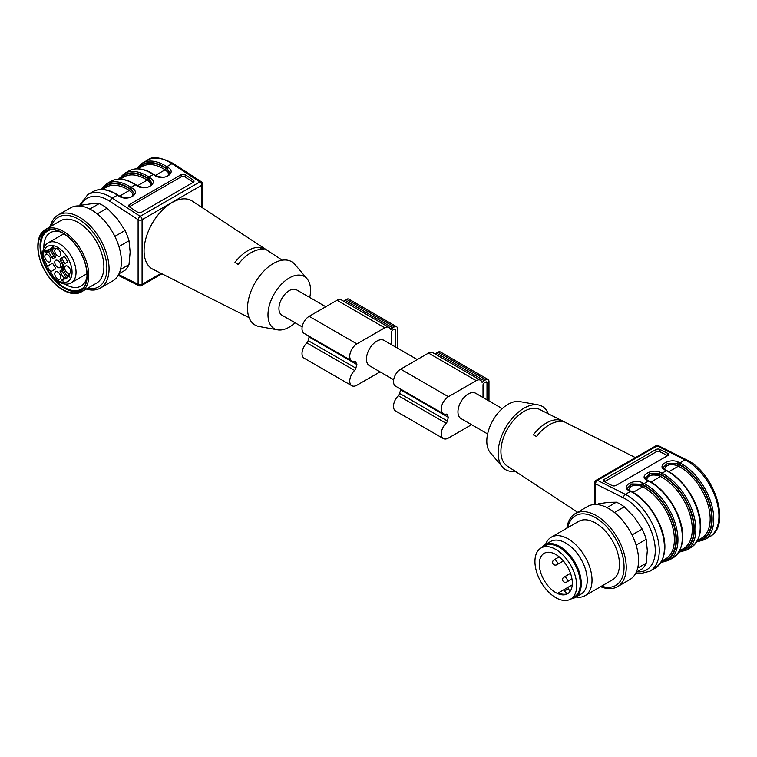 <?xml version="1.0" encoding="UTF-8"?>
<svg xmlns="http://www.w3.org/2000/svg" width="757" height="757" viewBox="0 0 757 757"><rect width="100%" height="100%" fill="white"/><g stroke="black" fill="none" stroke-linecap="round" stroke-linejoin="round"><path stroke-width="1.14" d="M325.784 306.727L296.593 289.874A14.629 8.45 120 0 0 285.323 293.792A14.629 8.45 120 0 0 278.936 308.515A14.629 8.45 120 0 0 281.964 315.205L302.166 326.873M61.024 232.134A30.8 17.78 -120 0 0 50.255 232.711A30.8 17.78 -120 0 0 43.887 247.785M64.818 284.036A30.8 17.78 -120 0 0 81.056 286.061A30.8 17.78 -120 0 0 86.932 277.024M51.239 229.617A33.62 19.408 -120 0 0 52.621 276.958A33.62 19.408 -120 0 0 84.226 286.761M46.234 230.705A34.604 19.975 -120 0 0 52.271 277.45A34.604 19.975 -120 0 0 80.781 290.537M50.284 278.604A34.604 19.975 -120 0 0 79.816 291.161A34.604 19.975 -120 0 0 79.816 251.21A34.604 19.975 -120 0 0 45.212 231.235A34.604 19.975 -120 0 0 50.284 278.604M74.848 243.65A34.879 20.136 -120 0 0 37.85 246.962A34.879 20.136 -120 0 0 62.519 289.676A34.879 20.136 -120 0 0 86.336 282.323A34.879 20.136 -120 0 0 74.848 243.65M37.85 246.962L37.85 246.044A36.005 20.789 60 0 1 45.306 229.56A36.005 20.789 60 0 1 76.041 242.628A36.005 20.789 60 0 1 85.361 288.171A36.005 20.789 60 0 1 81.311 291.918A36.005 20.789 60 0 1 63.314 290.139L62.519 289.676M81.311 291.918L96.432 283.194A36.005 20.789 -120 0 0 91.162 233.904A36.005 20.789 -120 0 0 60.428 220.826L45.306 229.56M87.443 288.389A40.244 23.24 -120 0 0 98.552 240.395A40.244 23.24 -120 0 0 51.438 226.021M86.232 289.089A42.193 24.366 -120 0 0 100.321 288.095A42.193 24.366 -120 0 0 100.321 239.373A42.193 24.366 -120 0 0 58.128 215.007A42.193 24.366 -120 0 0 50.217 226.721M100.321 288.095L112.651 280.97A42.193 24.366 -120 0 0 112.651 232.248A42.193 24.366 -120 0 0 70.458 207.891L58.128 215.007M120.495 269.52L128.993 264.609A39.383 22.738 -120 0 1 125.019 270.268L119.038 273.722M128.993 264.609L130.147 252.015L128.993 240.735L118.934 246.545M128.993 240.735A39.383 22.738 -120 0 0 125.019 230.488L117.212 218.688L107.116 208.213L97.256 213.909M114.856 236.354L125.019 230.488M107.116 208.213A39.383 22.738 -120 0 0 99.158 203.624L91.36 203.756L81.254 205.223L79.93 205.989M89.799 209.027L99.158 203.624M102.242 189.477A43.319 25.009 60 0 1 130.128 189.146L131.614 190.111L134.084 193.66L131.614 189.647L130.157 188.701A43.887 25.341 -120 0 0 101.58 189.468M120.145 179.144A43.319 25.009 60 0 1 148.031 178.803L149.517 179.778L151.987 183.326L149.517 179.314L148.06 178.359A43.887 25.341 -120 0 0 119.483 179.125M138.048 168.802A43.319 25.009 60 0 1 165.934 168.47L167.42 169.445L169.89 172.984L167.42 168.981L165.963 168.026A43.887 25.341 -120 0 0 137.386 168.792M193.272 182.342A2.81 1.722 3.3 0 0 193.044 182.172L193.177 179.958A2.81 1.722 -176.7 0 1 193.991 181.273A2.81 1.722 -176.7 0 1 193.167 182.399L141.455 212.263A2.81 1.722 -176.7 0 1 137.481 212.111L129.542 206.935A2.81 1.722 -176.7 0 1 128.718 205.63A2.81 1.722 -176.7 0 1 129.542 204.494L129.419 206.718L181.131 176.854L181.264 174.64A2.81 1.722 -176.7 0 1 185.238 174.782L185.105 176.996L193.044 182.172M185.105 176.996A2.81 1.722 3.3 0 0 181.131 176.854M118.641 274.526L138.105 284.31A2.81 1.722 116.7 0 0 138.805 285.663L118.206 275.311M193.177 179.958L185.238 174.782M181.264 174.64L129.542 204.494M260.834 247.473A34.33 19.814 -60 0 0 234.973 262.395L238.152 264.439A34.112 19.691 -60 0 1 264.013 249.517L260.834 247.473L260.834 249.384M282.238 260.181L192.25 201.078A39.383 22.738 120 0 0 152.223 223.419A39.383 22.738 120 0 0 152.895 269.255L249.072 317.628M309.745 297.463A30.1 17.383 120 0 0 310.559 290.253A30.1 17.383 120 0 0 307.068 278.784L294.984 264.496A36.573 21.111 120 0 0 255.081 282.796A36.573 21.111 120 0 0 259.178 326.513L277.601 329.834A30.1 17.383 120 0 0 295.116 322.804M307.068 278.784A30.1 17.383 120 0 0 274.223 293.848A30.1 17.383 120 0 0 277.601 329.834M67.96 276.087L69.682 276.721L68.972 275.501L67.96 276.087M68.972 275.501L69.956 277.194L67.241 275.86L68.698 275.018L68.65 274.346L69.493 274.564L68.035 275.406L68.385 275.841M46.272 251.229L46.887 250.898M62.803 267.751L63.361 267.855M62.14 269.539A1.684 0.975 -120 0 0 62.405 271.176L60.418 272.321L63.683 277.98A1.684 0.975 -120 0 0 65.282 278.992A16.881 9.746 -120 0 0 66.181 278.576A16.881 9.746 -120 0 0 66.995 277.999A1.684 0.975 -120 0 0 66.919 276.106L63.654 270.457A1.684 0.975 -120 0 0 61.96 269.483A1.684 0.975 -120 0 0 61.828 269.587A7.031 4.059 -120 0 1 61.26 270.041A7.031 4.059 -120 0 1 60.579 270.306A1.684 0.975 -120 0 0 60.418 270.372A1.684 0.975 -120 0 0 60.418 272.321M63.683 277.98L65.67 276.825L62.405 271.176M65.67 276.825A1.684 0.975 -120 0 0 67.108 277.876M61.828 263.039L63.815 261.894A7.031 4.059 60 0 0 62.566 259.727A1.684 0.975 -120 0 1 62.405 257.531L60.418 258.676A1.684 0.975 -120 0 0 60.579 260.881A7.031 4.059 -120 0 1 61.828 263.039A1.684 0.975 -120 0 0 63.654 264.278L66.919 262.395A1.684 0.975 -120 0 0 66.995 260.597A16.881 9.746 -120 0 0 65.282 257.617A1.684 0.975 -120 0 0 63.683 256.793L60.418 258.676L63.683 256.784M63.815 261.894A1.684 0.975 -120 0 0 65.632 263.133M51.836 257.456L53.823 256.311L50.558 250.652L48.571 251.807L51.836 257.456A1.684 0.975 -120 0 0 53.52 258.43A1.684 0.975 -120 0 0 53.652 258.317A7.031 4.059 -120 0 1 54.23 257.863A7.031 4.059 -120 0 1 54.901 257.598A1.684 0.975 -120 0 0 55.072 257.541A1.684 0.975 -120 0 0 55.072 255.592L51.807 249.933A1.684 0.975 -120 0 0 50.208 248.921A16.881 9.746 -120 0 0 49.3 249.337A16.881 9.746 -120 0 0 48.486 249.914A1.684 0.975 -120 0 0 48.571 251.807M53.823 256.311A1.684 0.975 -120 0 0 55.11 257.352M50.369 248.883A1.684 0.975 -120 0 0 50.558 250.652M63.73 278.869L64.004 279.352L62.244 280.364L63.124 281.131L61.468 280.175L63.73 278.869L62.263 279.712L62.992 280.279M52.205 247.312L52.224 247.851M46.962 251.438L47.823 251.939L46.991 249.876L48.476 252.45L46.092 251.352L45.477 251.684L46.811 253.292L46.111 253.188C44.795 251.589 44.795 250.841 46.139 250.927L46.962 251.438M45.354 250.822L46.139 250.927M46.48 251.125L45.477 251.684M68.698 275.018L69.493 274.564L69.228 275.349M67.241 275.86L68.035 275.406M67.468 276.258L68.262 275.794M62.822 265.641L62.027 266.104L63.058 265.452L64.014 267.931L62.67 265.944L63.493 268.12L62.121 268.413L60.995 266.473L62.159 267.874L62.888 267.741L62.027 266.104L63.058 265.452M62.121 268.413L62.916 267.95M63.702 267.448L64.231 267.136M67.685 273.145A4.22 2.432 -120 0 0 70.041 273.173A4.22 2.432 -120 0 0 69.795 268.48A4.22 2.432 -120 0 0 65.859 265.915A4.22 2.432 -120 0 0 64.865 269.189A4.22 2.432 -120 0 0 67.685 273.145M60.721 254.191A4.22 2.432 -120 0 0 59.055 250.132A4.22 2.432 -120 0 0 55.914 248.693A4.22 2.432 -120 0 0 55.63 253.69A4.22 2.432 -120 0 0 60.096 255.942A4.22 2.432 -120 0 0 60.721 254.191M47.795 254.768A4.22 2.432 -120 0 0 45.969 254.437A4.22 2.432 -120 0 0 45.685 259.433A4.22 2.432 -120 0 0 50.151 261.685A4.22 2.432 -120 0 0 50.473 258.241A4.22 2.432 -120 0 0 47.795 254.768M54.759 273.712A4.22 2.432 -120 0 0 56.775 278.141A4.22 2.432 -120 0 0 60.096 278.917A4.22 2.432 -120 0 0 59.85 274.223A4.22 2.432 -120 0 0 55.914 271.659A4.22 2.432 -120 0 0 54.759 273.712M54.759 262.234A4.22 2.432 -120 0 0 56.614 266.492A4.22 2.432 -120 0 0 59.879 267.59A4.22 2.432 -120 0 0 59.85 262.736A4.22 2.432 -120 0 0 55.658 260.285A4.22 2.432 -120 0 0 54.759 262.234M54.173 277.904L50.634 271.791L55.072 269.237A1.684 0.975 -120 0 0 54.901 267.032A7.031 4.059 -120 0 1 53.652 264.874A1.684 0.975 -120 0 0 51.836 263.635L47.407 266.19L42.714 256.897C42.278 249.876 44.105 245.183 48.193 242.827A23.07 13.314 -120 0 1 71.262 256.15A23.07 13.314 -120 0 1 71.262 282.787C67.231 285.162 62.254 284.395 56.34 280.497L54.173 277.904A20.25 11.696 -120 0 0 72.01 273.58A20.25 11.696 -120 0 0 56.538 246.782A20.25 11.696 -120 0 0 43.868 260.067M61.648 280.487L62.443 280.024M61.468 280.175L62.263 279.712M52.659 247.842L52.943 249.782L51.4 247.776L53.227 246.773L53.917 248.268C52.914 246.773 52.621 246.858 53.037 248.533L51.892 247.955L52.687 247.501M52.517 246.687L53.227 246.773M51.4 247.776L51.959 247.444L51.4 247.776M54.201 248.097L53.917 248.268C52.914 246.773 52.621 246.858 53.037 248.533M53.747 248.741L54.277 248.428M51.845 271.091A3.236 1.864 -120 0 1 48.618 269.218A3.236 1.864 -120 0 1 48.618 265.489L51.836 263.625M395.495 346.98L395.495 329.872A1.684 0.975 120 0 0 395.145 329.106A1.684 0.975 120 0 0 394.302 329.181L392.713 330.099A1.684 0.975 120 0 0 391.52 332.172L391.52 344.681M380.071 371.857L356.907 385.228A10.125 5.848 -60 0 1 351.844 385.729L304.106 358.165A10.125 5.848 -60 0 1 306.878 342.893A2.81 1.628 120 0 0 308.156 340.603A20.818 12.017 -60 0 1 309.168 336.997L356.907 364.552A20.818 12.017 -60 0 1 355.894 362.12A2.81 1.628 120 0 0 355.383 361.42A2.81 1.628 120 0 0 354.617 361.307A10.125 5.848 -60 0 1 351.844 360.928A10.125 5.848 -60 0 1 350.292 352.809A10.125 5.848 -60 0 1 356.907 343.886L384.755 327.809A8.441 4.873 -60 0 1 388.975 327.393A8.441 4.873 -60 0 1 390.461 329.39L391.047 329.304A4.504 2.602 -60 0 1 392.713 327.809L394.302 326.892A4.504 2.602 -60 0 1 396.554 326.664A4.504 2.602 -60 0 1 397.482 328.727L397.482 348.125M343.725 301.258A4.504 2.602 -60 0 1 344.974 300.245L346.564 299.327A4.504 2.602 -60 0 1 348.816 299.1L396.554 326.664M351.844 360.928L304.106 333.364A10.125 5.848 -60 0 1 302.554 325.245A10.125 5.848 -60 0 1 309.168 316.322L337.016 300.245A8.441 4.873 -60 0 1 341.237 299.829L388.975 327.393M309.168 336.997A20.818 12.017 -60 0 1 308.657 335.994M351.844 385.729A10.125 5.848 -60 0 1 354.617 370.447A2.81 1.628 120 0 0 355.894 368.157A20.818 12.017 -60 0 1 356.907 364.552M393.668 379.702L369.482 365.745A14.629 8.45 -60 0 1 366.454 359.045A14.629 8.45 -60 0 1 372.841 344.321A14.629 8.45 -60 0 1 384.111 340.404L417.287 359.556M486.997 399.8L486.997 382.701A1.684 0.975 120 0 0 486.647 381.925A1.684 0.975 120 0 0 485.805 382.011L484.215 382.928A1.684 0.975 120 0 0 483.023 385.001L483.023 397.51M471.573 424.677L448.409 438.057A10.125 5.848 -60 0 1 443.347 438.558L395.608 410.994A10.125 5.848 -60 0 1 398.371 395.712A2.81 1.628 120 0 0 399.649 393.422A20.818 12.017 -60 0 1 400.671 389.817L448.409 417.381A20.818 12.017 -60 0 1 447.387 414.95A2.81 1.628 120 0 0 446.885 414.249A2.81 1.628 120 0 0 446.119 414.136A10.125 5.848 -60 0 1 443.347 413.748A10.125 5.848 -60 0 1 441.795 405.638A10.125 5.848 -60 0 1 448.409 396.715L476.257 380.639A8.441 4.873 -60 0 1 480.477 380.213A8.441 4.873 -60 0 1 481.963 382.219L482.55 382.134A4.504 2.602 -60 0 1 484.215 380.639L485.805 379.711A4.504 2.602 -60 0 1 488.057 379.494A4.504 2.602 -60 0 1 488.984 381.556L488.984 400.955M435.218 354.087A4.504 2.602 -60 0 1 436.477 353.074L438.066 352.156A4.504 2.602 -60 0 1 440.319 351.929L488.057 379.494M443.347 413.748L395.608 386.193A10.125 5.848 -60 0 1 394.056 378.074A10.125 5.848 -60 0 1 400.671 369.151L428.519 353.074A8.441 4.873 -60 0 1 432.739 352.658L480.477 380.213M400.671 389.817A20.818 12.017 -60 0 1 400.16 388.824M443.347 438.558A10.125 5.848 -60 0 1 446.119 423.277A2.81 1.628 120 0 0 447.387 420.987A20.818 12.017 -60 0 1 448.409 417.381M487.612 433.941L460.985 418.564A14.629 8.45 -60 0 1 457.957 411.874A14.629 8.45 -60 0 1 464.344 397.151A14.629 8.45 -60 0 1 475.614 393.233L502.241 408.61M544.151 580.307A23.344 13.484 -120 0 0 567.495 593.791A23.344 13.484 -120 0 0 567.495 566.832A23.344 13.484 -120 0 0 544.151 553.348A23.344 13.484 -120 0 0 544.151 580.307M569.046 592.617A3.936 2.271 -120 0 0 568.488 588.662L567.788 587.451L558.382 592.873A23.344 13.484 -120 0 0 567.977 593.479M541.056 582.095A29.532 17.051 -120 0 0 570.589 599.147A29.532 17.051 -120 0 0 570.589 565.044A29.532 17.051 -120 0 0 541.056 547.992A29.532 17.051 -120 0 0 541.056 582.095M570.589 599.147L574.166 597.084A29.532 17.051 -120 0 0 574.166 562.971A29.532 17.051 -120 0 0 544.633 545.92L541.056 547.992M577.6 512.271L507.143 465.99A32.636 18.84 -60 0 1 500.916 451.38A32.636 18.84 -60 0 1 514.807 418.914A32.636 18.84 -60 0 1 539.76 409.499L635.426 457.607M559.205 419.936A34.112 19.691 120 0 0 533.344 434.868L536.524 436.496A34.33 19.814 120 0 1 562.385 421.573L559.205 419.936L559.205 421.46M604.455 481.698L656.035 451.92L655.903 449.554L604.19 479.418L604.304 481.622M655.903 449.554A2.81 1.514 176.9 0 1 659.877 449.403L660.009 451.768L667.674 455.629M667.929 455.477L667.816 453.396L659.877 449.403M667.816 453.396A2.81 1.514 176.9 0 1 668.639 454.399A2.81 1.514 176.9 0 1 667.816 455.544L616.094 485.407A2.81 1.514 176.9 0 1 612.12 485.559L604.181 481.566A2.81 1.514 176.9 0 1 603.367 480.563A2.81 1.514 176.9 0 1 604.19 479.418M515.12 471.223A36.573 21.111 -60 0 1 502.374 466.918A36.573 21.111 -60 0 1 498.134 452.989A36.573 21.111 -60 0 1 511.713 418.876A36.573 21.111 -60 0 1 538.18 404.9A36.573 21.111 -60 0 1 548.286 413.786M502.374 466.918L490.29 452.62A30.1 17.383 -60 0 1 486.798 441.151A30.1 17.383 -60 0 1 497.974 413.076A30.1 17.383 -60 0 1 519.756 401.579L538.18 404.9M660.009 451.768A2.81 1.514 -3.1 0 0 656.035 451.92M661.344 561.826A43.887 25.341 -120 0 0 674.941 528.282A43.887 25.341 -120 0 0 643.336 484.982L641.87 484.243L631.735 483.931L627.468 488.076C626.805 488.057 627.534 488.89 629.644 490.583L631.111 491.321A1.126 0.691 116.7 0 0 630.553 491.378L629.086 490.65C620.078 486.467 634.252 478.282 642.617 482.834L644.075 483.572L648.456 481.045L646.989 480.307C637.981 476.134 652.156 467.949 660.52 472.5L661.978 473.239L666.359 470.712L664.892 469.974C655.884 465.801 670.059 457.607 678.423 462.167L679.881 462.906L685.057 459.915L657.142 445.882L597.462 480.335L625.377 494.368L630.553 491.378A45.013 25.984 -120 0 1 661.599 530.827A45.013 25.984 -120 0 1 655.108 568.214L649.932 571.204A45.013 25.984 60 0 0 656.423 533.817A45.013 25.984 60 0 0 625.377 494.368A2.81 1.722 -63.3 0 0 623.522 497.879L595.608 483.846L595.608 504.503M627.477 488.218L631.868 484.234L641.87 484.707L643.355 485.455A43.319 25.009 60 0 1 674.468 527.809A43.319 25.009 60 0 1 661.665 561.24M679.247 551.493A43.887 25.341 -120 0 0 692.844 517.949A43.887 25.341 -120 0 0 661.23 474.639L659.773 473.91L649.638 473.598L645.39 477.979M645.371 477.875L649.771 473.901L659.773 474.365L661.258 475.112A43.319 25.009 60 0 1 692.371 517.466A43.319 25.009 60 0 1 679.568 550.907M697.15 541.151A43.887 25.341 -120 0 0 710.747 507.616A43.887 25.341 -120 0 0 679.133 464.306L677.676 463.568L667.542 463.265L663.274 467.4C662.612 467.381 663.34 468.223 665.45 469.917L666.908 470.655A1.126 0.691 116.7 0 0 666.359 470.712A45.013 25.984 -120 0 1 697.405 510.161A45.013 25.984 -120 0 1 690.914 547.548L686.533 550.074A45.013 25.984 60 0 0 693.024 512.688A45.013 25.984 60 0 0 661.978 473.239A1.126 0.691 116.7 0 0 661.23 474.639M663.274 467.542L667.674 463.568L677.676 464.032L679.161 464.779A43.319 25.009 60 0 1 710.274 507.133A43.319 25.009 60 0 1 697.471 540.574M636.211 572.311L642.191 568.857A39.383 22.738 -120 0 0 646.175 563.199L647.32 550.604L646.175 539.325A39.383 22.738 -120 0 0 642.191 529.077L634.394 517.277L624.288 506.802A39.383 22.738 -120 0 0 616.34 502.213L608.533 502.345L598.437 503.812L597.103 504.578M637.678 568.1L646.175 563.199M646.175 539.325L636.107 545.135M632.029 534.944L642.191 529.077M624.288 506.802L614.438 512.498M606.972 507.616L616.34 502.213M600.623 586.684A42.193 24.366 -120 0 0 617.494 586.684L629.833 579.559A42.193 24.366 -120 0 0 638.567 560.246A42.193 24.366 -120 0 0 620.153 517.779A42.193 24.366 -120 0 0 587.631 506.48L575.301 513.596A42.193 24.366 -120 0 0 566.861 528.216M617.494 586.684A42.193 24.366 -120 0 0 626.238 567.362A42.193 24.366 -120 0 0 607.814 524.904A42.193 24.366 -120 0 0 575.301 513.596M601.522 586.164A40.244 23.24 -120 0 0 624.061 567.031A40.244 23.24 -120 0 0 598.579 519.633A40.244 23.24 -120 0 0 567.769 527.695M575.982 597.008A33.753 19.493 -120 0 0 585.029 595.683L612.479 579.834A33.753 19.493 -120 0 0 619.472 564.381A33.753 19.493 -120 0 0 604.739 530.411A33.753 19.493 -120 0 0 578.726 521.365L551.276 537.215A33.753 19.493 -120 0 0 545.608 544.387M585.029 595.683A33.753 19.493 -120 0 0 592.021 580.231A33.753 19.493 -120 0 0 577.288 546.261A33.753 19.493 -120 0 0 551.276 537.215M571.015 598.901A30.384 17.543 -120 0 0 574.989 597.585L580.96 594.141A30.384 17.543 -120 0 0 587.252 580.231A30.384 17.543 -120 0 0 573.986 549.658A30.384 17.543 -120 0 0 550.576 541.52L544.605 544.964A30.384 17.543 -120 0 0 541.473 547.746M574.989 597.585A30.384 17.543 -120 0 0 581.281 583.675A30.384 17.543 -120 0 0 568.024 553.102A30.384 17.543 -120 0 0 544.605 544.964M563.851 589.722L564.552 590.943A3.936 2.271 -120 0 0 568.176 593.346M567.788 587.451L572.254 584.868M559.215 556.878L554.02 559.877A2.81 2.81 0 0 0 552.989 563.719A2.81 2.81 0 0 0 556.83 564.75A2.81 1.628 -120 0 0 556.83 561.505A2.81 1.628 -120 0 0 554.02 559.877L559.215 556.878M570.504 573.323L563.965 577.108A2.81 2.81 0 0 0 562.934 580.95A2.81 2.81 0 0 0 566.775 581.972A2.81 1.628 -120 0 0 566.775 578.726A2.81 1.628 -120 0 0 563.965 577.108L570.504 573.323M132.579 196.044L132.541 193.29L129.286 190.49L119.568 196.101M130.128 189.146A1.126 0.606 -56.9 0 1 129.286 190.49A42.193 24.366 -120 0 0 106.264 187.216L102.346 189.477M150.482 185.702L150.246 182.617L147.189 180.157L137.471 185.768M148.031 178.803A1.126 0.606 -56.9 0 1 147.189 180.157A42.193 24.366 -120 0 0 124.167 176.883L120.249 179.144M168.385 175.369L168.149 172.284L165.092 169.814L155.374 175.425M165.934 168.47A1.126 0.606 -56.9 0 1 165.092 169.814A42.193 24.366 -120 0 0 142.07 166.549L138.143 168.811M130.157 188.701A1.126 0.606 -56.9 0 1 130.999 187.348L132.466 188.304A1.126 0.606 123.1 0 0 131.614 189.647L131.614 190.111A1.126 0.606 -56.9 0 1 130.772 191.455M148.06 178.359A1.126 0.606 -56.9 0 1 148.902 177.015L150.369 177.971A1.126 0.606 123.1 0 0 149.517 179.314L149.517 179.778A1.126 0.606 -56.9 0 1 148.675 181.122M165.963 168.026A1.126 0.606 -56.9 0 1 166.805 166.682L168.272 167.638A1.126 0.606 123.1 0 0 167.42 168.981L167.42 169.445A1.126 0.606 -56.9 0 1 166.578 170.789M106.444 183.866A45.013 25.984 60 0 1 130.999 187.348L135.38 184.822A1.126 0.606 -56.9 0 1 135.938 184.774C126.334 178.69 117.96 177.545 110.825 181.339L106.444 183.866L100.681 189.487M150.369 177.971C159.377 183.44 145.202 191.635 136.837 185.777L135.38 184.822A45.013 25.984 -120 0 0 110.825 181.339M124.347 173.523A45.013 25.984 60 0 1 148.902 177.015L153.283 174.489A1.126 0.606 -56.9 0 1 153.841 174.432C144.237 168.357 135.863 167.212 128.728 170.997L124.347 173.523L118.575 179.144M168.272 167.638C177.28 173.107 163.105 181.292 154.74 175.444L153.283 174.489A45.013 25.984 -120 0 0 128.728 170.997M147.426 160.21L142.25 163.19A45.013 25.984 60 0 1 166.805 166.682L171.981 163.692A45.013 25.984 -120 0 0 147.426 160.21C151.987 155.98 160.645 157.096 173.391 163.559A2.81 1.514 123.1 0 0 171.981 163.692L199.895 181.888A2.81 1.514 123.1 0 1 201.305 181.756L173.391 163.559M132.466 188.304C141.483 193.783 127.299 201.968 118.934 196.11L117.477 195.164A1.126 0.606 -56.9 0 1 118.045 195.107C108.431 189.023 100.066 187.878 92.922 191.672L87.746 194.653A45.013 25.984 60 0 1 112.31 198.145A2.81 1.514 123.1 0 0 110.191 201.513A42.193 24.366 -120 0 0 80.791 205.488M201.759 207.314L201.759 185.257L142.079 219.71A2.81 1.628 -120 0 0 140.215 216.341L112.31 198.145L117.477 195.164A45.013 25.984 -120 0 0 92.922 191.672M118.934 196.11A1.126 0.606 -56.9 0 1 119.502 196.063L118.045 195.107M136.837 185.777A1.126 0.606 -56.9 0 1 137.405 185.72L135.938 184.774M154.74 175.444A1.126 0.606 -56.9 0 1 155.308 175.387L153.841 174.432M202.583 207.863L202.583 184.112A2.81 1.628 0 0 1 201.759 185.257A2.81 1.628 -120 0 0 199.895 181.888L140.215 216.341A2.81 1.514 123.1 0 0 138.105 219.71L110.191 201.513M138.758 285.635A2.81 2.81 0 0 0 141.502 285.597A2.81 1.628 -120 0 0 142.079 284.31L161.052 273.353M138.105 284.31A2.81 1.628 0 0 0 142.079 284.31L142.079 219.71A2.81 1.628 180 0 1 138.105 219.71L138.105 284.31M46.111 253.188L46.622 252.904M66.995 277.999L65.282 278.992M62.566 259.727L60.579 260.881M48.486 249.914L50.208 248.921M394.302 329.181L395.495 329.872M346.564 299.327L394.302 326.892M344.974 300.245L392.713 327.809M390.252 328.85L391.047 329.304M337.016 300.245L384.755 327.809M309.168 316.322L356.907 343.886M354.513 361.326L355.894 362.12M308.156 340.603L355.894 368.157M306.878 342.893L354.617 370.447M485.805 382.011L486.997 382.701M438.066 352.156L485.805 379.711M436.477 353.074L484.215 380.639M481.755 381.67L482.55 382.134M428.519 353.074L476.257 380.639M400.671 369.151L448.409 396.715M446.015 414.155L447.387 414.95M399.649 393.422L447.387 420.987M398.371 395.712L446.119 423.277M637.072 571.819A42.193 24.366 -120 0 0 654.474 542.201A42.193 24.366 -120 0 0 623.522 497.879M673.011 557.881A45.013 25.984 -120 0 0 679.502 520.494A45.013 25.984 -120 0 0 648.456 481.045A1.126 0.691 116.7 0 1 649.014 480.988C673.815 493.29 696.317 540.678 673.011 557.881L668.63 560.407A45.013 25.984 60 0 0 675.121 523.021A45.013 25.984 60 0 0 644.075 483.572A1.126 0.691 116.7 0 0 643.336 484.982M709.612 536.751A45.013 25.984 -120 0 0 716.103 499.365A45.013 25.984 -120 0 0 685.057 459.915A2.81 1.722 -63.3 0 1 686.448 459.764C714.296 472.302 731.887 525.699 709.612 536.751L704.436 539.741A45.013 25.984 60 0 0 710.927 502.345A45.013 25.984 60 0 0 679.881 462.906A1.126 0.691 116.7 0 0 679.133 464.306M661.713 561.155L665.63 558.893A42.193 24.366 -120 0 0 671.724 523.835A42.193 24.366 -120 0 0 642.617 486.855L633.06 492.372M643.355 485.455A1.126 0.691 116.7 0 1 642.617 486.855L641.122 486.108C633.94 484.348 629.815 485.663 628.755 490.044M642.617 482.834A1.126 0.691 116.7 0 0 641.87 484.243L641.87 484.707A1.126 0.691 -63.3 0 1 641.122 486.108M679.616 550.822L683.533 548.56A42.193 24.366 -120 0 0 689.618 513.501A42.193 24.366 -120 0 0 660.511 476.522L650.963 482.039M661.258 475.112A1.126 0.691 116.7 0 1 660.511 476.522L659.025 475.775C651.834 474.014 647.718 475.33 646.648 479.711M660.52 472.5A1.126 0.691 116.7 0 0 659.773 473.91L659.773 474.365A1.126 0.691 -63.3 0 1 659.025 475.775M697.519 540.479L701.436 538.218A42.193 24.366 -120 0 0 707.521 503.168A42.193 24.366 -120 0 0 678.414 466.189L668.866 471.706M679.161 464.779A1.126 0.691 116.7 0 1 678.414 466.189L676.928 465.441C669.737 463.681 665.611 464.987 664.551 469.378M678.423 462.167A1.126 0.691 116.7 0 0 677.676 463.568L677.676 464.032A1.126 0.691 -63.3 0 1 676.928 465.441M629.086 490.65A1.126 0.691 -63.3 0 1 629.644 490.583M664.892 469.974A1.126 0.691 -63.3 0 1 665.45 469.917M646.989 480.307A1.126 0.691 -63.3 0 1 647.547 480.25L649.014 480.988M595.608 483.846A2.81 1.722 -63.3 0 1 597.462 480.335A2.81 1.628 60 0 0 596.185 480.26A2.81 2.81 0 0 0 594.784 482.701A2.81 1.628 -0 0 0 595.608 483.846M657.142 445.882A2.81 1.722 -63.3 0 1 658.533 445.731A2.81 2.81 0 0 0 655.865 445.807A2.81 1.628 60 0 1 657.142 445.882M568.488 588.662L564.552 590.943M142.25 163.19L136.478 168.811M79.135 205.932L87.746 194.653M134.093 193.499C133.866 195.202 130.914 200.558 119.502 196.063M151.996 183.166C151.769 184.869 148.817 190.225 137.405 185.72M169.89 172.823C169.672 174.526 166.72 179.892 155.308 175.387M202.583 184.112A2.81 2.81 0 0 0 201.305 181.756M161.932 273.797L141.502 285.597M45.638 251.324L46.432 250.86M62.67 265.944L63.465 265.48M62.367 269.407L61.26 270.041M55.337 257.229L54.23 257.863M52.81 247.189L53.605 246.735M63.881 233.781L48.193 242.827M86.941 273.731L71.262 282.787M631.111 491.321C655.912 503.632 678.414 551.02 655.108 568.214M660.88 562.593L668.63 560.407M666.908 470.655C691.718 482.957 714.22 530.345 690.914 547.548M696.686 541.927L704.436 539.741M647.547 480.25C645.437 478.556 644.709 477.714 645.371 477.743M678.783 552.26L686.533 550.074M635.861 573.021L640.734 573.56L649.932 571.204M594.784 504.512L594.784 482.701M686.448 459.764L658.533 445.731M596.185 480.26L655.865 445.807M563.369 560.975L556.83 564.75M571.98 578.973L566.775 581.972"/></g></svg>

